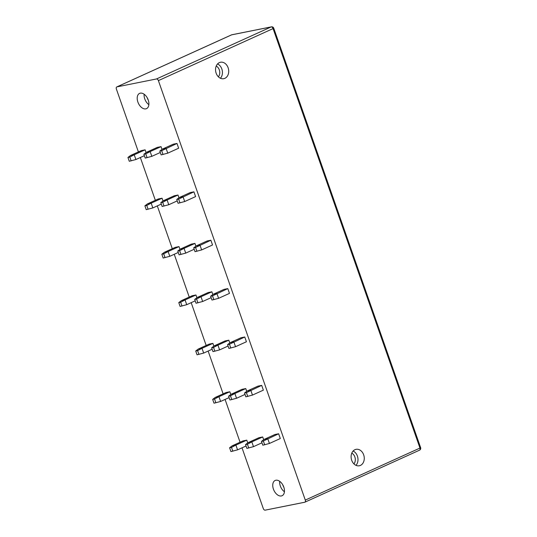<?xml version="1.0" encoding="UTF-8"?>
<svg xmlns="http://www.w3.org/2000/svg" width="537" height="537" viewBox="0 0 537 537"><rect width="100%" height="100%" fill="white"/><g stroke="black" fill="none" stroke-linecap="round" stroke-linejoin="round"><path stroke-width="0.81" d="M242.019 447.824L263.271 508.499A2.034 1.262 -114.4 0 0 265.191 510.15L304.701 502.243A2.034 1.262 -114.4 0 0 304.875 502.189A2.034 1.262 -114.4 0 0 305.291 500.088L158.395 80.617A2.034 1.262 -114.4 0 0 156.475 78.966L116.959 86.873A2.034 1.262 -114.4 0 0 116.791 86.927A2.034 1.262 -114.4 0 0 116.375 89.028L138.398 151.924M140.352 157.509L155.341 200.308M157.301 205.893L172.29 248.691M174.243 254.283L189.232 297.082M191.185 302.667L206.174 345.466M208.134 351.05L223.123 393.849M225.077 399.434L240.066 442.24M261.969 442.81L253.491 446.656L246.872 448.395L245.543 444.582L248.06 442.649L258.948 437.709L262.714 436.957L263.674 439.702M246.04 445.999L237.562 449.845L230.944 451.583L229.608 447.771L232.132 445.838L243.019 440.897L246.785 440.145L247.745 442.891M261.7 385.385L263.365 390.144L252.477 395.084L250.813 390.325L247.047 391.077L257.935 386.137L261.7 385.385L246.409 392.634L244.53 393.01L247.047 391.077M245.026 394.427L236.548 398.273L229.93 400.005L228.594 396.199L231.118 394.265L242.006 389.325L245.765 388.573L246.731 391.319M229.091 397.615L220.62 401.461L214.001 403.193L212.665 399.387L215.189 397.454L226.077 392.513L229.836 391.762L230.803 394.507M244.751 337.001L246.423 341.76L235.535 346.701L233.863 341.935L230.105 342.693L240.992 337.753L244.751 337.001L229.467 344.251L227.581 344.626L230.105 342.693M228.077 346.043L219.606 349.889L212.988 351.621L211.652 347.815L214.176 345.875L225.063 340.941L228.822 340.183L229.789 342.935M212.149 349.231L203.671 353.077L197.059 354.809L195.723 350.997L198.24 349.063L209.128 344.123L212.894 343.371L213.854 346.123M227.809 288.611L229.48 293.377L218.593 298.317L216.921 293.551L213.162 294.303L224.043 289.362L227.809 288.611L212.518 295.86L210.638 296.236L213.162 294.303M211.135 297.659L202.657 301.499L196.039 303.237L194.709 299.424L197.227 297.491L208.114 292.551L211.88 291.799L212.84 294.551M195.206 300.841L186.728 304.687L180.11 306.426L178.774 302.613L181.298 300.68L192.186 295.739L195.951 294.988L196.911 297.733M210.866 240.227L212.531 244.986L201.643 249.927L199.979 245.167L196.213 245.919L207.101 240.979L210.866 240.227L195.575 247.476L193.696 247.852L196.213 245.919M194.193 249.269L185.715 253.115L179.096 254.853L177.76 251.041L180.284 249.108L191.172 244.167L194.938 243.415L195.898 246.161M178.257 252.457L169.786 256.303L163.167 258.035L161.832 254.229L164.356 252.296L175.243 247.356L179.002 246.604L179.969 249.349M193.917 191.843L195.589 196.602L184.701 201.543L183.036 196.777L179.271 197.535L190.158 192.595L193.917 191.843L178.633 199.093L176.747 199.469L179.271 197.535M177.244 200.885L168.772 204.731L162.154 206.463L160.818 202.657L163.342 200.717L174.23 195.783L177.989 195.025L178.955 197.777M161.315 204.073L152.844 207.92L146.225 209.652L144.889 205.846L147.406 203.906L158.294 198.965L162.06 198.213L163.02 200.966M176.975 143.453L178.646 148.219L167.759 153.159L166.087 148.393L162.328 149.145L173.216 144.205L176.975 143.453L161.684 150.702L159.804 151.085L162.328 149.145M160.301 152.501L151.823 156.341L145.212 158.079L143.876 154.267L146.393 152.333L157.281 147.393L161.046 146.641L162.006 149.393M144.372 155.69L135.895 159.529L129.276 161.268L127.947 157.455L130.464 155.522L141.352 150.582L145.118 149.83L146.077 152.582M275.857 480.239A8.377 5.195 -114.4 0 0 275.145 480.467A8.377 5.195 -114.4 0 0 273.642 489.697A8.377 5.195 -114.4 0 0 281.361 495.96A8.377 5.195 -114.4 0 0 282.073 495.732A8.377 5.195 -114.4 0 0 283.576 486.509A8.377 5.195 -114.4 0 0 275.857 480.239M145.802 108.87A8.377 5.195 65.6 0 1 138.09 102.607A8.377 5.195 65.6 0 1 139.593 93.384A8.377 5.195 65.6 0 1 140.305 93.156A8.377 5.195 65.6 0 1 148.017 99.419A8.377 5.195 65.6 0 1 146.514 108.642A8.377 5.195 65.6 0 1 145.802 108.87M278.643 433.768L280.307 438.534L269.426 443.468L267.755 438.709L263.996 439.461L274.877 434.52L278.643 433.768L263.352 441.018L261.472 441.394L263.996 439.461M269.426 443.468L262.808 445.207L261.472 441.394M264.687 444.831L263.352 441.018M248.06 442.649L251.826 441.897L262.714 436.957M232.132 445.838L235.897 445.086L246.785 440.145M245.543 444.582L247.423 444.206L251.826 441.897L253.491 446.656M248.759 448.019L247.423 444.206M229.608 447.771L231.494 447.395L235.897 445.086L237.562 449.845M232.823 451.208L231.494 447.395M252.477 395.084L245.859 396.823L244.53 393.01M247.745 396.447L246.409 392.634M231.118 394.265L234.884 393.514L245.765 388.573M215.189 397.454L218.948 396.695L229.836 391.762M228.594 396.199L230.48 395.823L234.884 393.514L236.548 398.273M231.809 399.629L230.48 395.823M212.665 399.387L214.545 399.011L218.948 396.695L220.62 401.461M215.881 402.817L214.545 399.011M235.535 346.701L228.916 348.432L227.581 344.626M230.796 348.057L229.467 344.251M214.176 345.875L217.935 345.123L228.822 340.183M198.24 349.063L202.006 348.312L212.894 343.371M211.652 347.815L213.531 347.432L217.935 345.123L219.606 349.889M214.867 351.245L213.531 347.432M195.723 350.997L197.603 350.621L202.006 348.312L203.671 353.077M198.938 354.433L197.603 350.621M218.593 298.317L211.974 300.049L210.638 296.236M213.854 299.673L212.518 295.86M197.227 297.491L200.992 296.739L211.88 291.799M181.298 300.68L185.064 299.928L195.951 294.988M194.709 299.424L196.589 299.049L200.992 296.739L202.657 301.499M197.925 302.861L196.589 299.049M178.774 302.613L180.66 302.237L185.064 299.928L186.728 304.687M181.996 306.05L180.66 302.237M201.643 249.927L195.025 251.665L193.696 247.852M196.911 251.289L195.575 247.476M180.284 249.108L184.05 248.356L194.938 243.415M164.356 252.296L168.115 251.538L179.002 246.604M177.76 251.041L179.647 250.665L184.05 248.356L185.715 253.115M180.976 254.471L179.647 250.665M161.832 254.229L163.711 253.853L168.115 251.538L169.786 256.303M165.047 257.659L163.711 253.853M184.701 201.543L178.083 203.275L176.747 199.469M179.962 202.899L178.633 199.093M163.342 200.717L167.101 199.965L177.989 195.025M147.406 203.906L151.172 203.154L162.06 198.213M160.818 202.657L162.698 202.281L167.101 199.965L168.772 204.731M164.033 206.087L162.698 202.281M144.889 205.846L146.769 205.463L151.172 203.154L152.844 207.92M148.105 209.276L146.769 205.463M167.759 153.159L161.14 154.891L159.804 151.085M163.02 154.515L161.684 150.702M146.393 152.333L150.159 151.582L161.046 146.641M130.464 155.522L134.23 154.77L145.118 149.83M143.876 154.267L145.755 153.891L150.159 151.582L151.823 156.341M147.091 157.703L145.755 153.891M127.947 157.455L129.826 157.079L134.23 154.77L135.895 159.529M131.162 160.892L129.826 157.079M284.429 491.758A8.377 5.195 65.6 0 1 279.69 481.313M283.811 487.146A6.478 4.014 65.6 0 1 282.757 484.817M351.782 453.141A6.478 5.028 -101.3 0 1 353.93 463.894M353.118 451.026A8.377 6.511 -101.3 0 1 357.79 457.531A8.377 6.511 -101.3 0 1 355.977 465.337M354.93 449.697A8.377 6.511 -101.3 0 1 356.038 449.335A8.377 6.511 -101.3 0 1 363.891 455.551A8.377 6.511 -101.3 0 1 360.434 465.411A8.377 6.511 -101.3 0 1 359.327 465.767A8.377 6.511 -101.3 0 1 351.473 459.558A8.377 6.511 -101.3 0 1 354.93 449.697M217.559 63.937A8.377 6.511 -101.3 0 1 222.237 70.448A8.377 6.511 -101.3 0 1 220.425 78.248M224.882 78.328A8.377 6.511 78.7 0 0 228.339 68.461A8.377 6.511 78.7 0 0 220.485 62.252A8.377 6.511 78.7 0 0 219.378 62.607A8.377 6.511 78.7 0 0 215.921 72.475A8.377 6.511 78.7 0 0 223.768 78.684A8.377 6.511 78.7 0 0 224.882 78.328M216.223 66.058A6.478 5.028 -101.3 0 1 218.378 76.811M148.252 100.057A6.478 4.014 65.6 0 1 147.198 97.734M148.87 104.675A8.377 5.195 65.6 0 1 144.131 94.23M156.475 78.966L271.145 26.937A2.034 1.262 65.6 0 1 273.071 28.589L273.729 28.172L420.625 447.643L419.968 448.059L273.071 28.589L158.395 80.617M273.729 28.172A2.034 2.034 0 0 0 271.413 26.85A2.034 1.577 -101.3 0 0 271.145 26.937L231.635 34.845A2.034 1.262 -114.4 0 0 231.46 34.898A2.034 1.262 -114.4 0 0 231.306 34.992M116.959 86.873L231.635 34.845A2.034 1.577 -101.3 0 1 231.903 34.757A2.034 2.034 0 0 0 231.46 34.898L116.791 86.927M419.377 450.214A2.034 1.262 -114.4 0 0 419.551 450.16A2.034 1.262 -114.4 0 0 419.968 448.059L305.291 500.088M420.625 447.643A2.034 2.034 0 0 1 419.551 450.16L304.875 502.189M271.413 26.85L231.903 34.757"/></g></svg>
